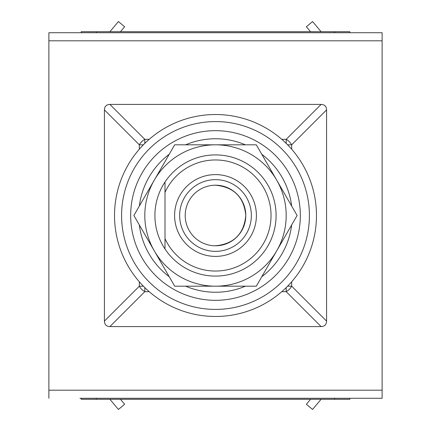 <?xml version="1.0" encoding="UTF-8"?>
<svg xmlns="http://www.w3.org/2000/svg" width="431" height="431" viewBox="0 0 431 431"><rect width="100%" height="100%" fill="white"/><g stroke="black" fill="none" stroke-linecap="round" stroke-linejoin="round"><path stroke-width="0.65" d="M349.805 398.276L349.805 399.284L81.195 399.284L81.195 398.276M96.345 399.284L96.345 398.276M334.655 399.284L334.655 398.276M349.805 32.724L349.805 31.716L96.345 31.716L96.345 32.724M334.655 32.724L334.655 31.716M81.195 32.724L81.195 31.716L96.345 31.716M310.552 31.716L306.376 26.744L312.567 21.55L321.095 31.716M109.905 31.716L118.433 21.55L124.624 26.744L120.448 31.716M321.095 399.284L312.567 409.45L306.376 404.256L310.552 399.284M120.448 399.284L124.624 404.256L118.433 409.45L109.905 399.284M382.119 40.805L48.881 40.805L48.881 32.724L382.119 32.724L382.119 398.276L351.066 398.276M382.119 398.276L79.934 398.276M109.9 326.579L321.1 326.579C324.618 326.445 326.445 324.618 326.579 321.1L326.579 109.9C326.445 106.382 324.618 104.555 321.1 104.421L109.9 104.421C106.382 104.555 104.555 106.382 104.421 109.9L104.421 321.1C104.555 324.618 106.382 326.445 109.9 326.579L144.816 291.663A8.076 4.412 -135 0 1 139.337 286.184L104.421 321.1M321.1 326.579L286.184 291.663A8.076 4.412 -45 0 0 291.663 286.184L326.579 321.1M48.881 40.805L48.881 398.276M48.881 32.724L79.934 32.724M382.119 32.724L351.066 32.724M321.1 104.421L286.184 139.337A8.076 4.412 45 0 1 291.663 144.816L326.579 109.9M109.9 104.421L144.816 139.337A8.076 4.412 135 0 0 139.337 144.816L139.337 149.196M215.5 245.794A30.294 30.294 0 0 0 245.794 215.5C244 197.102 233.898 187 215.5 185.206A30.294 30.294 0 0 0 185.206 215.5A30.294 30.294 0 0 0 215.5 245.794C233.898 244 244 233.898 245.794 215.5A30.294 30.294 0 0 0 215.5 185.206M271.04 215.5A55.54 55.54 0 0 0 165.008 192.361L165.008 238.639A55.54 55.54 0 0 0 271.04 215.5M276.088 215.5A60.588 60.588 0 0 0 165.008 182.006L165.008 192.361L165.008 182.006A60.588 60.588 0 0 0 232.988 273.507A60.588 60.588 0 0 0 276.088 215.5M309.41 215.5A93.91 93.91 0 0 0 215.5 121.59A93.91 93.91 0 0 0 121.59 215.5A93.91 93.91 0 0 0 215.5 309.41A93.91 93.91 0 0 0 309.41 215.5M114.522 215.5A100.978 100.978 0 0 0 215.5 316.478A100.978 100.978 0 0 0 316.478 215.5A100.978 100.978 0 0 0 215.5 114.522A100.978 100.978 0 0 0 114.522 215.5M256.397 215.5A40.897 40.897 0 0 0 215.5 174.603A40.897 40.897 0 0 0 174.603 215.5A40.897 40.897 0 0 0 215.5 256.397A40.897 40.897 0 0 0 256.397 215.5M165.008 238.639L165.008 248.994L165.008 238.639M215.5 130.674A84.826 84.826 0 0 0 130.674 215.5A84.826 84.826 0 0 0 215.5 300.326A84.826 84.826 0 0 0 300.326 215.5A84.826 84.826 0 0 0 215.5 130.674M185.61 286.184A76.745 76.745 0 0 0 245.39 286.184M261.773 276.729A76.745 76.745 0 0 0 291.658 224.96M291.658 206.04A76.745 76.745 0 0 0 261.773 154.271M245.39 144.816A76.745 76.745 0 0 0 185.61 144.816M169.227 154.271A76.745 76.745 0 0 0 139.342 206.04M139.342 224.96A76.745 76.745 0 0 0 169.227 276.729M154.282 250.842A70.684 70.684 0 0 0 276.718 250.842A70.684 70.684 0 0 0 215.5 144.816A70.684 70.684 0 0 0 154.282 250.842L133.879 215.5L174.69 144.816L256.31 144.816L297.121 215.5L256.31 286.184L174.69 286.184L154.282 250.842M287.617 144.816L291.663 144.816L291.663 149.196M291.663 281.804L291.663 286.184L287.617 286.184M286.184 287.617L286.184 291.663L281.804 291.663M149.196 291.663L144.816 291.663L144.816 287.617M382.119 390.195L48.881 390.195M286.184 143.383L286.184 139.337L281.804 139.337M149.196 139.337L144.816 139.337L144.816 143.383M139.337 281.804L139.337 286.184L143.383 286.184M143.383 144.816L139.337 144.816L104.421 109.9M243.17 203.163A30.294 30.294 0 0 0 185.206 215.5M251.348 215.5A35.848 35.848 0 0 0 215.5 179.652A35.848 35.848 0 0 0 179.652 215.5A35.848 35.848 0 0 0 215.5 251.348A35.848 35.848 0 0 0 251.348 215.5M227.837 243.17A30.294 30.294 0 0 0 243.17 227.837"/></g></svg>
